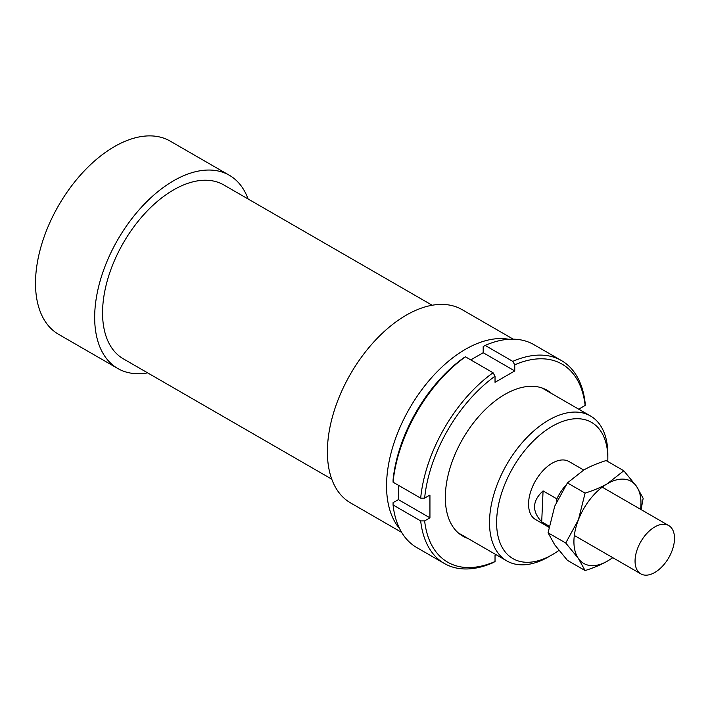 <?xml version="1.0" encoding="UTF-8"?>
<svg xmlns="http://www.w3.org/2000/svg" width="710" height="710" viewBox="0 0 710 710"><rect width="100%" height="100%" fill="white"/><g stroke="black" fill="none" stroke-linecap="round" stroke-linejoin="round"><path stroke-width="1.06" d="M655.809 526.376A27.894 16.099 120 0 0 636.764 550.853A27.894 16.099 120 0 0 640.828 573.866A27.894 16.099 120 0 0 668.722 557.767A27.894 16.099 120 0 0 668.722 525.56A27.894 16.099 120 0 0 655.809 526.376M565.764 485.312A33.468 19.321 120 0 0 556.88 498.864L556.773 501.287M549.158 526.163L541.703 521.859L543.07 490.894L556.88 498.864M541.703 521.859C531.737 511.218 532.198 500.896 543.07 490.894M513.232 339.167L462.059 309.622A111.568 64.415 120 0 0 350.491 374.037A111.568 64.415 120 0 0 350.491 502.858L401.665 532.402M432.168 305.247L223.756 184.928A100.412 57.971 120 0 0 123.354 242.9A100.412 57.971 120 0 0 123.354 358.843L331.756 479.161M248.074 198.96A111.568 64.415 120 0 0 229.339 175.263A111.568 64.415 120 0 0 117.771 239.678A111.568 64.415 120 0 0 117.771 368.499A111.568 64.415 120 0 0 147.671 372.874M229.339 175.263L170.169 141.104A111.568 64.415 120 0 0 58.602 205.518A111.568 64.415 120 0 0 58.611 334.339L117.771 368.499M508.839 339.273A111.568 64.415 120 0 0 409.661 408.197A111.568 64.415 120 0 0 399.561 528.551M583.718 470.038L568.958 461.518A33.468 19.321 120 0 0 535.491 480.839A33.468 19.321 120 0 0 535.491 519.489L548.954 527.264M558.921 550.392A78.65 45.413 -60 0 1 552.22 554.723A78.65 45.413 -60 0 1 496.609 522.613A78.65 45.413 -60 0 1 552.22 426.284A78.65 45.413 -60 0 1 607.84 458.394A78.65 45.413 -60 0 1 607.778 461.509M607.84 458.394L607.84 454.293A83.673 48.307 120 0 0 590.507 415.989A83.673 48.307 120 0 0 526.03 438.407A83.673 48.307 120 0 0 489.509 522.613A83.673 48.307 120 0 0 506.834 560.918A83.673 48.307 120 0 0 548.67 556.773L552.22 554.723M467.89 538.437A84.233 48.635 -60 0 1 445.33 497.559A84.233 48.635 -60 0 1 504.89 394.396A84.233 48.635 -60 0 1 551.563 393.509M579.83 409.821L579.83 408.516L585.147 405.454A22273.827 12859.68 0 0 0 585.164 403.165A117.141 67.636 120 0 0 561.486 360.582A117.141 67.636 120 0 0 512.78 361.372A22273.827 12859.866 60 0 1 514.75 364.807A114.354 66.021 -60 0 1 585.147 405.454M514.75 364.807L514.75 370.939L495.03 382.326L495.03 376.193A22273.827 12859.866 -120 0 0 493.059 372.759L465.441 356.819A22273.827 12859.866 -120 0 0 463.47 357.973A114.354 66.021 120 0 0 393.074 479.907A22273.827 12859.68 -0 0 0 393.065 482.188A117.141 67.636 -60 0 1 465.441 356.819M493.059 372.759A117.141 67.636 120 0 0 420.675 498.136A22273.827 12859.68 -0 0 0 424.633 498.127A114.354 66.021 -60 0 1 495.03 376.193M424.633 498.127L429.94 495.056L429.94 517.83L424.633 520.9A22273.827 12859.68 180 0 1 420.675 520.909L393.065 504.961A22273.827 12859.68 180 0 1 393.074 502.68L398.39 499.609L398.39 485.267M420.675 520.909A117.141 67.636 120 0 0 444.345 563.483A117.141 67.636 120 0 0 493.059 562.702A22273.827 12859.866 -120 0 0 495.03 561.539A114.354 66.021 -60 0 1 424.633 520.9M495.03 561.539L495.03 555.406L496.157 554.75M429.94 517.83L398.39 499.609M420.675 498.136L393.065 482.188M514.75 370.939L483.191 352.728L470.774 359.899M483.191 352.728L483.191 346.586A22273.827 12859.866 60 0 1 485.17 345.433A117.141 67.636 -60 0 1 533.876 344.643L561.486 360.582M512.78 361.372L485.17 345.433M444.345 563.483L416.734 547.543A117.141 67.636 -60 0 1 393.065 504.961M612.81 557.687L607.441 561.095C601.237 564.672 593.782 567.822 585.093 570.547L567.414 560.341L554.741 544.845L548.058 532.802L565.737 543.008L578.41 519.791L585.093 493.113L567.414 482.915L554.741 506.123L548.058 532.802M585.093 570.547L578.41 558.504L565.737 543.008M585.093 493.113C593.782 490.388 601.237 487.237 607.441 483.67L623.806 470.766L606.127 460.559C597.438 463.284 589.992 466.434 583.78 470.002L567.414 482.915M623.806 470.766L636.479 486.261L643.162 498.305L641.103 509.611M640.562 509.301A47.419 27.379 120 0 0 636.479 486.261A47.419 27.379 120 0 0 607.441 483.67A47.419 27.379 120 0 0 578.41 519.791A47.419 27.379 120 0 0 578.41 558.504A47.419 27.379 120 0 0 607.441 561.095A47.419 27.379 120 0 0 612.668 557.607M574.328 535.473L640.828 573.866M602.222 487.158L668.722 525.56M458.216 532.846L506.834 560.918M541.89 387.917L590.507 415.989"/></g></svg>
